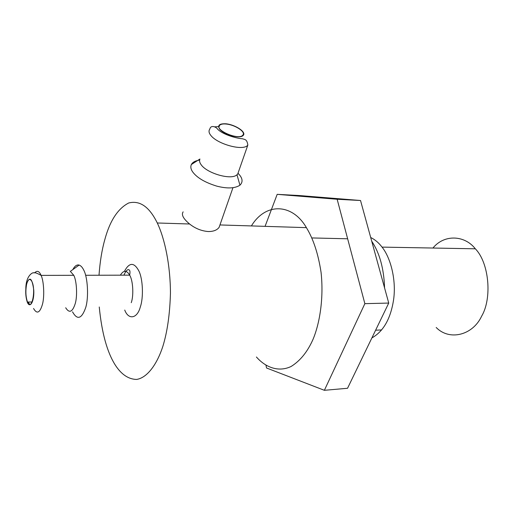 <?xml version="1.0" encoding="UTF-8"?>
<svg xmlns="http://www.w3.org/2000/svg" width="514" height="514" viewBox="0 0 514 514"><rect width="100%" height="100%" fill="white"/><g stroke="black" fill="none" stroke-linecap="round" stroke-linejoin="round"><path stroke-width="0.77" d="M99.009 275.241C99.992 261.729 101.894 249.971 104.715 239.974C109.784 220.981 117.757 208.658 128.648 203.004C139.814 200.126 149.362 206.782 157.29 222.986C164.827 238.753 170.352 265.147 170.449 293.051C169.871 314.157 167.32 332.005 162.784 346.59C156.879 364.58 147.139 377.816 136.608 379.435C128.609 379.281 121.587 374.622 115.541 365.467C107.253 352.662 101.823 333.175 99.253 306.993M226.192 124.041C234.917 124.761 246.309 132.059 242.775 135.176C238.875 140.592 214.325 130.061 219.529 125.352C220.847 124.144 223.07 123.713 226.192 124.041M220.3 223.95L219.125 227.31C217.088 230.111 213.509 231.525 208.395 231.551C201.539 231.024 195.269 228.505 189.589 223.995C183.286 218.726 181.146 214.679 183.157 211.852M238.631 171.425L237.719 174.04L236.98 174.747C231.396 180.491 206.808 173.282 201.109 164.679C199.605 162.662 199.207 160.779 199.927 159.019L191.349 164.538C192.654 162.173 195.397 160.702 199.593 160.111M238.001 173.231L239.704 175.165C242.743 179.001 242.826 182.341 239.948 185.194C234.911 188.477 227.194 188.792 216.786 186.132C205.112 182.521 197.113 177.838 192.782 172.068C190.835 169.382 190.36 166.877 191.349 164.538M251.397 225.929C265.866 202.041 292.627 203.583 306.395 227.644C313.341 238.933 318.23 253.839 321.064 272.356C323.788 297.098 320.081 322.323 313.116 339.144C307.623 351.672 300.292 360.777 291.136 366.463C278.851 372.354 265.841 367.728 256.422 357.005M26.619 284.261C28.186 278.774 29.992 277.952 32.041 281.794C36.16 290.969 31.463 311.889 27.512 302.059C25.706 296.893 25.411 290.963 26.619 284.261M72.859 269.567C74.697 266.008 76.785 264.504 79.13 265.063L70.341 271.379L73.778 275.305C76.689 280.747 77.53 295.749 75.295 303.427C72.525 312.114 69.326 313.559 65.683 307.757M79.13 265.063C80.91 265.706 82.446 267.376 83.724 270.075C87.772 277.258 88.851 297.69 85.677 307.648C81.655 318.956 77.273 320.351 72.525 311.837M371.725 241.22C379.608 252.933 383.9 268.52 384.581 287.968M364.863 303.658L324.373 390.306L347.541 388.276L388.738 303.067L364.863 303.658L337.152 199.265L360.526 200.505L388.738 303.067M265.063 226.353L277.187 194.343L337.152 199.265M277.187 194.343L299.354 195.545L360.526 200.505M324.373 390.306L266.573 368.005L265.982 365.332M432.942 248.037C444.347 233.986 464.817 235.232 475.334 248.802C489.11 262.808 492.303 298.338 481.605 316.232C472.681 335.398 449.345 341.071 436.187 327.482M371.885 337.923C383.502 331.389 390.756 318.545 393.64 299.386C396.352 279.905 390.672 257.797 382.037 247.112C378.812 242.839 375.034 239.633 370.697 237.487M120.36 275.183C123.553 270.043 126.656 270.036 129.669 275.157C132.998 280.336 133.878 295.518 131.256 302.675M124.741 310.058C128.365 319.978 137.174 318.911 140.303 307.006C143.618 297.722 142.956 278.896 138.806 270.833C134.07 262.121 129.284 262.275 124.439 271.296M225.999 123.797C235.399 124.696 247.041 132.336 243.038 135.574C239.685 139.146 223.834 134.54 219.613 129.091C217.293 125.268 219.42 123.501 225.999 123.797M210.663 135.195C216.998 144.068 243.591 151.514 247.838 145.057C246.951 139.371 245.268 139.628 242.338 138.741C238.181 138.619 223.738 135.272 217.608 129.187C216.42 127.003 210.811 124.574 209.86 128.995C208.543 130.787 208.806 132.856 210.663 135.195M218.527 126.611L214.704 126.829M26.497 283.959C29.683 275.922 32.112 277.99 33.77 290.166C34.387 301.641 29.915 308.953 27.287 302.142C25.527 296.687 25.263 290.628 26.497 283.959M33.551 308.484C36.944 314.414 39.931 312.942 42.521 304.089C44.609 296.257 43.831 280.946 41.114 275.395C39.225 271.032 37.072 270.197 34.65 272.889M31.656 301.981L31.791 302.662M85.626 275.273L129.669 275.157C130.164 272.394 130.068 270.717 129.393 270.126C129.104 269.831 127.241 267.73 123.913 275.17M219.022 126.894L219.529 125.352M232.945 187.719L219.125 227.31M237.719 174.04L247.838 145.057M236.98 174.747L239.948 185.194M306.395 227.644L220.165 224.952M157.29 222.986L189.589 223.995M27.512 302.059L32.106 301.975M73.778 275.305L41.114 275.395C37.047 273.095 34.566 272.266 33.673 272.915C33.474 271.99 25.925 274.836 25.816 288.624M28.257 302.046L29.606 304.416M347.644 238.792L311.908 237.943M475.334 248.802L382.037 247.112M381.639 329.943L375.612 330.213"/></g></svg>
